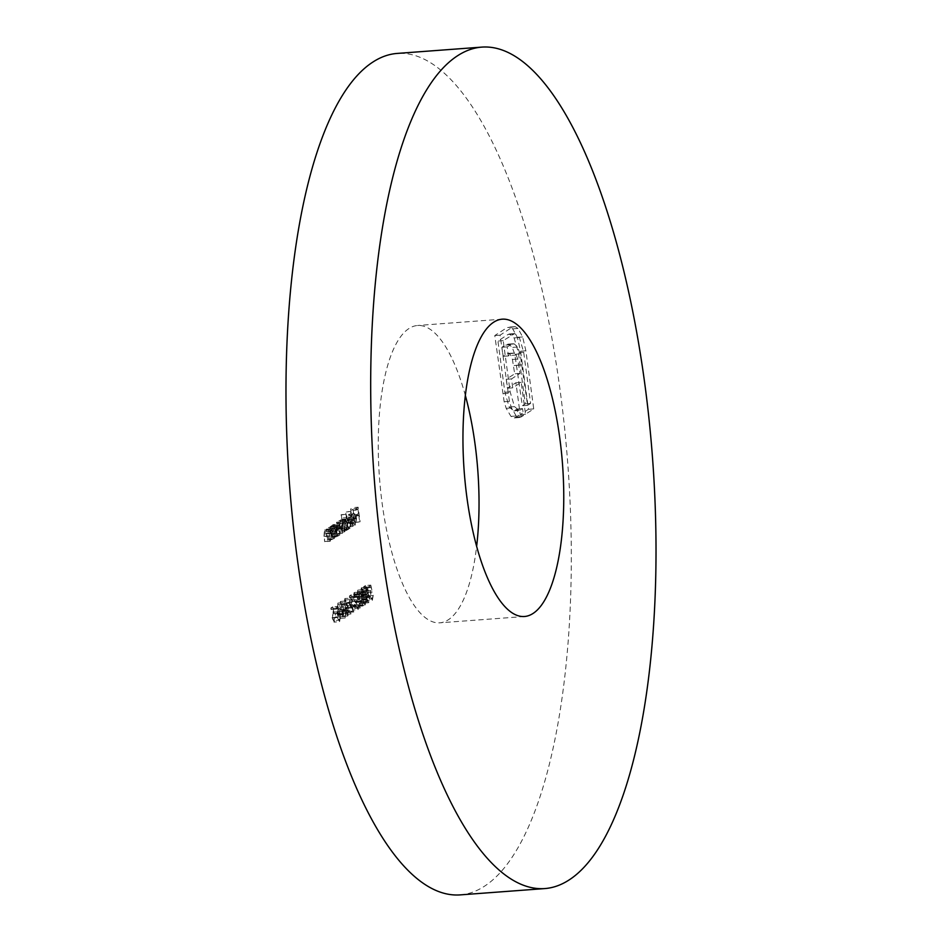 <?xml version="1.0" encoding="UTF-8"?>
<svg xmlns="http://www.w3.org/2000/svg" width="942" height="942" viewBox="0 0 942 942"><rect width="100%" height="100%" fill="white"/><g stroke="black" fill="none" stroke-linecap="round" stroke-linejoin="round"><path stroke-width="0.71" stroke-dasharray="4.71 3.53" d="M465.372 395.546A149.071 49.29 85.7 0 0 417.553 325.496A149.071 49.29 85.7 0 0 408.958 328.546A149.071 49.29 85.7 0 0 380.686 491.135A149.071 49.29 85.7 0 0 439.737 622.827A149.071 49.29 85.7 0 0 448.333 619.777A149.071 49.29 85.7 0 0 476.628 546.454M460.037 894.9A421.91 139.51 85.7 0 0 484.365 886.292A421.91 139.51 85.7 0 0 564.388 426.114A421.91 139.51 85.7 0 0 397.253 53.423M332.762 606.801L330.854 608.037L331.054 609.533L332.632 608.508L333.397 612.17L332.008 617.94L334.316 622.014L335.175 616.998L333.845 620.625L339.379 620.154L334.08 620.543L332.408 617.622L333.091 613.689L334.222 613.772L332.762 606.801L338.048 606.413L336.153 607.649L330.854 608.037M336.153 607.649L336.353 609.133L337.931 608.108L338.696 611.77L332.82 612.241L338.107 611.853L337.295 617.552L332.008 617.94M337.295 617.552L339.603 621.626L333.951 622.156L339.603 621.626L340.462 616.61L335.175 616.998M340.462 616.61L339.379 620.154L337.707 617.222L338.39 613.289L333.091 613.689L339.509 613.372L338.048 606.413M339.932 618.364L340.451 609.721C340.027 605.506 339.167 603.292 337.872 603.08L337.307 611.77C337.754 615.986 338.625 618.188 339.932 618.364L345.231 617.964L339.932 618.364M342.594 611.37C343.041 615.585 343.924 617.787 345.231 617.964L345.749 609.321C345.325 605.105 344.466 602.892 343.159 602.68L337.872 603.08L343.159 602.68L342.594 611.37L337.307 611.77M345.078 600.019L350.601 599.536L345.078 600.019L346.609 602.68L344.854 598.535L344.042 603.775L347.363 611.511L345.208 612.912L345.408 614.396L348.564 612.359L344.466 603.622L345.078 600.019M349.329 603.375L352.661 611.111L350.506 612.512L350.707 614.007L353.851 611.959L349.765 603.221L350.365 599.618L352.308 602.009L350.448 598.029L344.854 598.535L350.153 598.146L349.329 603.375L344.042 603.775M351.284 594.767L349.388 596.003L349.588 597.487L351.166 596.463L351.931 600.125L350.53 605.906L352.838 609.98L353.697 604.964L352.379 608.591L357.901 608.108L352.614 608.508L350.942 605.576L351.625 601.644L352.744 601.726L351.284 594.767L356.582 594.367L354.675 595.603L349.388 596.003M354.675 595.603L354.875 597.098L356.453 596.074L357.218 599.736L351.342 600.207L356.641 599.807L355.817 605.506L350.53 605.906M355.817 605.506L358.125 609.58L352.473 610.11L358.125 609.58L358.984 604.564L353.697 604.964M358.984 604.564L357.901 608.108L356.229 605.188L356.912 601.255L351.625 601.644L358.031 601.337L356.582 594.367M358.007 591.611L363.518 591.14L358.007 591.611L359.279 593.225L357.807 590.116L356.971 594.779L357.913 597.416L357.654 601.75L359.891 605.4L360.857 600.101L359.361 604.022L364.978 603.516L359.679 603.904L358.09 601.597L359.09 597.593L358.525 596.239L364.189 595.709L358.89 596.109L357.383 594.496L358.007 591.611M362.258 594.378L363.212 597.016L362.953 601.349L365.178 604.999L366.144 599.713L364.978 603.516L363.377 601.208L364.389 597.204L362.682 594.108L363.306 591.223L364.99 592.553L363.377 589.621L357.807 590.116L363.106 589.727L362.258 594.378L356.971 594.779M359.55 605.518L365.178 604.999L359.55 605.518M365.531 585.5L363.636 586.736L363.836 588.232L365.414 587.207L366.179 590.87L364.778 596.639L367.086 600.713L367.945 595.697L366.626 599.324L372.161 598.841L366.862 599.242L365.19 596.321L365.873 592.377L366.991 592.459L365.531 585.5L370.83 585.112L368.923 586.348L363.636 586.736M368.923 586.348L369.134 587.832L370.701 586.807L371.466 590.469L365.59 590.94L370.889 590.54L370.076 596.251L364.778 596.639M370.076 596.251L372.384 600.325L366.721 600.843L372.384 600.325L373.244 595.297L367.945 595.697M373.244 595.297L372.161 598.841L370.477 595.921L371.16 591.988L365.873 592.377L372.29 592.071L370.83 585.112M331.584 537.246L330.147 526.613L329.994 528.803L328.428 527.544L327.887 533.749L328.617 539.177L328.087 531.453L328.888 528.721L334.186 528.321L328.676 528.792L330.206 530.864L331.172 537.517L336.883 536.846L335.446 526.225L330.147 526.613M335.446 526.225L335.293 528.415L334.021 527.037L328.428 527.544L333.715 527.143L333.185 533.349L333.915 538.777L328.617 539.177M341.981 530.487L340.545 519.866L340.38 521.986L338.932 520.702L338.202 523.976L336.612 522.209L336.153 528.015L336.93 533.773L336.859 523.469L342.346 523.01L336.859 523.469L339.25 532.265L339.179 521.962L344.666 521.503L339.179 521.962L341.569 530.758L347.268 530.099L345.832 519.466L340.545 519.866M345.832 519.466L345.667 521.585L344.996 520.396L338.932 520.702L344.23 520.314L343.5 523.575L338.202 523.976M343.5 523.575L342.146 521.727L336.612 522.209L341.911 521.821L341.451 527.614L342.229 533.372L336.93 533.773M347.739 526.743L345.726 511.836L347.327 527.014L353.038 526.354L351.013 511.435L345.726 511.836M354.804 522.151L352.838 507.62L350.577 509.08L350.789 510.576L352.626 509.375L353.226 513.849L351.39 515.05L351.59 516.534L353.427 515.345L354.392 522.421L360.103 521.762L358.137 507.22L352.838 507.62M350.153 523.964L355.452 523.564L350.153 523.964L348.599 522.539L348.316 523.387L350.283 525.295L351.236 518.724L350.365 515.427L348.775 514.308L347.704 517.288L347.833 521.209L350.86 519.242L350.153 523.964M356.535 518.324L355.664 515.038L354.074 513.908L352.991 516.887L353.12 520.82L356.147 518.854L355.452 523.564L353.898 522.139L353.615 522.987L355.57 524.906L349.882 525.448L355.57 524.906L356.535 518.324L351.236 518.724M349.141 514.179L354.428 513.779L349.141 514.179M341.334 514.685L342.923 529.875L343.1 527.767L344.748 528.886L345.773 522.209C345.208 518.936 344.372 517.499 343.253 517.9L342.182 521.032L341.334 514.685L346.621 514.297L340.91 514.956M346.209 514.567L348.222 529.475L348.387 527.367L350.047 528.497L344.395 529.027L350.047 528.497L351.06 521.821L345.773 522.209M351.06 521.821C350.495 518.536 349.659 517.099 348.552 517.511L343.253 517.9L348.552 517.511L347.48 520.643L342.182 521.032M331.513 525.73L332.538 536.622L332.703 534.514L334.363 535.645L335.376 528.968C334.81 525.683 333.974 524.247 332.856 524.659L331.784 527.697L331.513 525.73L336.812 525.342L331.101 526.001M336.4 525.601L337.837 536.233L338.001 534.126L339.662 535.244L334.01 535.774L339.662 535.244L340.674 528.568L335.376 528.968M340.674 528.568C340.109 525.295 339.273 523.858 338.154 524.258L332.856 524.659L338.154 524.258L337.083 527.296L331.784 527.697M327.675 539.79L326.238 529.168L326.073 531.347L324.507 530.087L323.966 536.292L324.696 541.721L324.166 534.008L324.966 531.264L330.265 530.864L324.755 531.347L326.285 533.408L327.251 540.06L332.962 539.401L331.525 528.768L326.238 529.168M331.525 528.768L331.372 530.958L330.1 529.581L324.507 530.087L329.794 529.687L329.264 535.904L329.994 541.32L324.696 541.721M360.527 592.447L361.598 595.061L361.222 599.512L361.987 602.291L363.424 603.092L364.389 597.581L362.941 594.202L363.2 590.681L361.339 587.832L360.527 592.447L365.826 592.059L366.897 594.673L361.598 595.061M366.897 594.673L366.52 599.124L367.274 601.903L368.722 602.703L363.035 603.245L368.722 602.703L369.688 597.193L364.389 597.581M369.688 597.193L368.228 593.801L368.487 590.281L366.909 587.325L361.339 587.832L366.626 587.431L365.826 592.059M354.333 594.002L359.856 593.519L354.333 594.002L355.864 596.651L354.121 592.518L353.297 597.746L356.629 605.482L354.475 606.883L354.675 608.379L357.819 606.33L353.733 597.593L354.333 594.002M358.596 597.358L361.916 605.094L359.762 606.495L359.974 607.979L363.117 605.942L359.032 597.204L359.632 593.601L361.575 595.992L359.714 592.012L354.121 592.518L359.408 592.129L358.596 597.358L353.297 597.746M350.035 606.118L349.835 604.623L348.057 605.788L348.257 607.272L350.035 606.118L355.334 605.718L355.134 604.234L349.835 604.623M344.537 611.311L340.368 601.455L342.382 616.362L342.346 612.747L344.537 611.311L349.835 610.922L345.749 601.008L340.451 601.396M337.212 614.455L337.012 612.959L335.234 614.125L335.434 615.609L337.212 614.455L342.511 614.054L342.311 612.571L337.012 612.959M509.905 327.039L515.192 326.638L507.079 327.569L494.785 335.552L504.158 401.763L506.207 408.345L510.964 416.376L514.332 417.93L518.206 415.952L517.264 409.04L513.802 410.877L509.198 407.026L504.853 392.237L497.929 341.039L508.009 334.481L509.422 333.974L514.096 337.919L518.394 352.614L525.306 403.812L522.315 405.755L514.815 354.286L512.236 347.421L509.021 344.325L505.206 345.113L501.909 347.268L503.134 356.312L506.961 353.827L509.057 353.497L510.882 355.417L512.424 359.467L514.697 373.797L506.231 379.296L507.444 388.222L515.898 382.735L520.22 414.645L528.45 409.287L520.596 351.178L517.358 337.354L512.695 328.852L509.905 327.039M516.181 355.016L517.723 359.067L519.984 373.409L511.53 378.908L512.742 387.833L521.197 382.334L525.506 414.245L533.737 408.899L525.883 350.789L522.657 336.953L517.994 328.452L515.192 326.638L512.377 327.168L500.084 335.164L509.445 401.363L511.494 407.945L516.251 415.987L519.631 417.53L523.493 415.552L522.563 408.64L519.101 410.477L514.497 406.626L510.14 391.837L503.216 340.639L514.709 333.574L519.383 337.53L523.681 352.214L530.605 403.412L527.614 405.354L520.114 353.886L517.535 347.021L514.308 343.936L513.049 343.759L507.196 346.868L508.421 355.923L512.26 353.427L514.356 353.097L508.221 353.356L514.356 353.097L516.181 355.016L510.882 355.417M358.137 507.22L355.876 508.692L350.577 509.08M355.876 508.692L356.076 510.175L350.789 510.576M356.076 510.175L357.913 508.986L352.626 509.375M357.913 508.986L358.525 513.449L353.226 513.849M358.525 513.449L356.688 514.65L351.39 515.05M356.688 514.65L356.888 516.145L351.59 516.534M356.888 516.145L358.725 514.944L353.427 515.345M358.725 514.944L359.679 522.033L354.392 522.421M353.898 522.139L348.599 522.539M353.615 522.987L348.316 523.387M355.664 515.038L350.365 515.427M352.991 516.887L347.704 517.288M353.12 520.82L347.833 521.209M356.147 518.854L350.86 519.242M355.935 517.57L353.368 519.242L354.227 515.227L355.935 517.57L350.636 517.97L348.069 519.643L348.94 515.627L350.636 517.97M354.227 515.227L348.94 515.627L354.227 515.227M353.368 519.242L348.069 519.643M351.013 511.435L345.302 512.107M350.601 511.706L352.614 526.625L347.327 527.014M348.222 529.475L342.923 529.875M348.634 529.204L343.347 529.604M348.387 527.367L343.1 527.767M347.48 520.643L346.621 514.297M349.859 527.202L344.289 527.697L342.629 524.317L343.418 519.207L348.987 518.712L350.648 522.103L349.859 527.202L347.928 523.917L348.717 518.818L343.418 519.207L345.361 522.504L344.56 527.591L349.859 527.202M347.928 523.917L342.629 524.317M350.648 522.103L345.361 522.504M345.42 519.737L340.133 520.137M345.667 521.585L340.38 521.986M344.996 520.396L344.23 520.314L344.996 520.396M342.229 533.372L337.342 533.502M342.641 533.101L342.158 523.081L344.537 531.865L339.25 532.265M344.537 531.865L339.662 531.995M344.96 531.594L344.478 521.574L346.856 530.37L341.569 530.758M337.837 536.233L332.538 536.622M338.249 535.963L332.95 536.351M338.001 534.126L332.703 534.514M337.083 527.296L336.812 525.342M339.461 533.949L333.904 534.444L332.243 531.064L333.032 525.966L338.602 525.471L340.262 528.862L339.461 533.949L337.53 530.676L338.331 525.565L333.032 525.966L334.963 529.251L334.175 534.35L339.461 533.949M337.53 530.676L332.243 531.064M340.262 528.862L334.963 529.251M335.034 526.496L329.735 526.884M335.293 528.415L329.994 528.803M333.915 538.777L329.041 538.906M334.328 538.506L333.374 531.064L328.087 531.453M333.374 531.064L333.963 528.403L335.493 530.464L330.206 530.864M335.493 530.464L336.471 537.117L331.172 537.517M331.113 529.039L325.814 529.439M331.372 530.958L326.073 531.347M329.994 541.32L325.12 541.45M330.407 541.049L329.453 533.608L324.166 534.008M329.453 533.608L330.053 530.947L331.584 533.019L326.285 533.408M331.584 533.019L332.55 539.66L327.251 540.06M369.134 587.832L363.836 588.232M370.701 586.807L365.414 587.207M372.82 595.568L367.533 595.968M370.477 595.921L365.19 596.321M371.16 591.988L372.29 592.071L371.16 591.988M366.52 599.124L361.222 599.512M367.274 601.903L361.987 602.291M368.228 593.801L362.941 594.202M368.487 590.281L363.2 590.681M368.522 601.208L362.929 601.714L361.646 599.265L362.364 595.474L367.933 594.979L369.276 597.511L368.522 601.208L366.944 598.877L367.663 595.073L362.364 595.474L363.977 597.899L363.223 601.608L368.522 601.208M367.462 593.578L361.987 594.037L360.939 592.129L361.563 589.303L367.086 588.821L368.075 590.575L367.462 593.578L366.238 591.741L366.85 588.903L361.563 589.303L362.788 590.964L362.175 593.978L367.462 593.578M366.238 591.741L360.939 592.129M368.075 590.575L362.788 590.964M366.944 598.877L361.646 599.265M369.276 597.511L363.977 597.899M364.578 592.824L359.279 593.225M364.99 592.553L359.691 592.954M363.212 597.016L357.913 597.416M362.87 598.582L357.583 598.982M362.953 601.349L357.654 601.75M366.144 599.713L360.857 600.101M365.732 599.983L360.433 600.372M365.637 602.221L360.35 602.621M363.377 601.208L358.09 601.597M364.389 597.204L359.09 597.593M362.682 594.108L357.383 594.496M361.163 596.262L355.864 596.651M361.575 595.992L356.276 596.38M361.916 605.094L356.629 605.482M359.762 606.495L354.475 606.883M359.974 607.979L354.675 608.379M363.117 605.942L357.819 606.33M360.503 601.09L355.216 601.479M359.032 597.204L353.733 597.593M354.875 597.098L349.588 597.487M356.453 596.074L351.166 596.463M358.572 604.835L353.274 605.235M356.229 605.188L350.942 605.576M356.912 601.255L358.031 601.337L356.912 601.255M355.134 604.234L353.356 605.388L348.057 605.788M353.356 605.388L353.556 606.883L348.257 607.272M353.556 606.883L355.334 605.718M351.896 602.279L346.609 602.68M352.308 602.009L347.021 602.409M352.661 611.111L347.363 611.511M350.506 612.512L345.208 612.912M350.707 614.007L345.408 614.396M353.851 611.959L348.564 612.359M351.248 607.107L345.95 607.508M349.765 603.221L344.466 603.622M345.749 601.008L340.368 601.455M345.667 601.055L347.021 611.122L341.722 611.523M347.021 611.122L341.192 611.864M346.491 611.476L346.691 612.959L341.393 613.36M346.691 612.959L341.934 613.007M347.221 612.618L347.68 615.974L342.382 616.362M347.68 615.974L342.794 616.092M348.093 615.703L347.645 612.347L342.346 612.747M347.645 612.347L349.835 610.922M348.823 609.957L347.433 610.852L346.585 604.54L348.823 609.957L343.524 610.357L342.146 611.252L341.287 604.941L343.524 610.357M347.433 610.852L342.146 611.252M346.585 604.54L341.287 604.941M345.749 609.321L340.451 609.721M343.018 611.099L343.536 604.128L338.06 604.576L340.038 609.98L339.544 616.951L345.019 616.492L343.689 614.631L343.018 611.099L337.719 611.488L338.06 604.576L343.347 604.187L345.325 609.592L345.019 616.492L339.721 616.88L338.39 615.032L337.719 611.488M343.689 614.631L338.39 615.032M342.311 612.571L340.521 613.725L335.234 614.125M340.521 613.725L340.733 615.22L335.434 615.609M340.733 615.22L342.511 614.054M336.353 609.133L331.054 609.533M337.931 608.108L332.632 608.508M338.696 611.77L338.107 611.853L338.696 611.77M340.05 616.88L334.751 617.269M337.707 617.222L332.408 617.622M338.39 613.289L339.509 613.372L338.39 613.289M512.377 327.168L507.079 327.569M500.084 335.164L494.785 335.552M507.938 393.273L502.651 393.662M509.445 401.363L504.158 401.763M511.494 407.945L506.207 408.345M516.251 415.987L510.964 416.376M523.493 415.552L518.206 415.952M522.563 408.64L517.264 409.04M520.514 409.97L515.227 410.359M514.497 406.626L509.198 407.026M510.14 391.837L504.853 392.237M503.216 340.639L497.929 341.039M513.308 334.092L508.009 334.481M519.383 337.53L514.096 337.919M523.681 352.214L518.394 352.614M530.605 403.412L525.306 403.812M527.614 405.354L522.315 405.755M522.127 364.766L516.828 365.166M520.114 353.886L514.815 354.286M517.535 347.021L512.236 347.421M514.308 343.936L509.021 344.325M510.493 344.725L505.206 345.113M507.196 346.868L501.909 347.268M508.421 355.923L503.134 356.312M512.26 353.427L506.961 353.827M517.723 359.067L512.424 359.467M519.984 373.409L514.697 373.797M511.53 378.908L506.231 379.296M512.742 387.833L507.444 388.222M521.197 382.334L515.898 382.735M525.506 414.245L520.22 414.645M533.737 408.899L528.45 409.287M522.657 336.953L517.358 337.354M517.994 328.452L512.695 328.852M341.451 527.614L336.153 528.015M341.864 527.343L336.565 527.744M343.983 527.732L338.684 528.132M344.23 526.201L338.932 526.59M346.256 525.895L340.957 526.284M333.185 533.349L327.887 533.749M333.656 533.513L328.358 533.902M335.953 533.278L330.654 533.667M329.264 535.904L323.966 536.292M329.735 536.057L324.437 536.457M332.031 535.821L326.733 536.222M360.233 601.962L354.946 602.362M350.977 607.979L345.679 608.379M345.325 609.592L340.038 609.98M521.456 416.882L516.157 417.282M518.877 365.19L513.578 365.578M525.883 350.789L520.596 351.178M502.263 319.173L417.553 325.496M524.447 616.504L439.737 622.827M349.199 515.533L354.498 515.133M339.214 520.608L344.513 520.208M365.885 590.834L371.183 590.446M366.226 592.271L371.513 591.87M351.637 600.101L356.936 599.713M351.978 601.526L357.265 601.137M333.115 612.147L338.402 611.747M333.444 613.572L338.743 613.171M514.332 417.93L519.631 417.53M513.802 410.877L519.101 410.477M509.422 333.974L514.709 333.574M507.75 344.16L513.049 343.759"/><path stroke-width="1.41" d="M476.628 546.454A149.071 49.29 85.7 0 0 465.372 395.546M533.042 613.454A149.071 49.29 85.7 0 0 561.314 450.865A149.071 49.29 85.7 0 0 502.263 319.173A149.071 49.29 85.7 0 0 493.667 322.223A149.071 49.29 85.7 0 0 465.395 484.812A149.071 49.29 85.7 0 0 524.447 616.504A149.071 49.29 85.7 0 0 533.042 613.454M457.635 55.708A421.91 139.51 85.7 0 0 377.612 515.886A421.91 139.51 85.7 0 0 544.747 888.577A421.91 139.51 85.7 0 0 569.074 879.969A421.91 139.51 85.7 0 0 649.097 419.791A421.91 139.51 85.7 0 0 481.963 47.1A421.91 139.51 85.7 0 0 457.635 55.708M481.963 47.1L397.253 53.423A421.91 139.51 85.7 0 0 372.926 62.031A421.91 139.51 85.7 0 0 292.903 522.209A421.91 139.51 85.7 0 0 460.037 894.9L544.747 888.577"/></g></svg>
